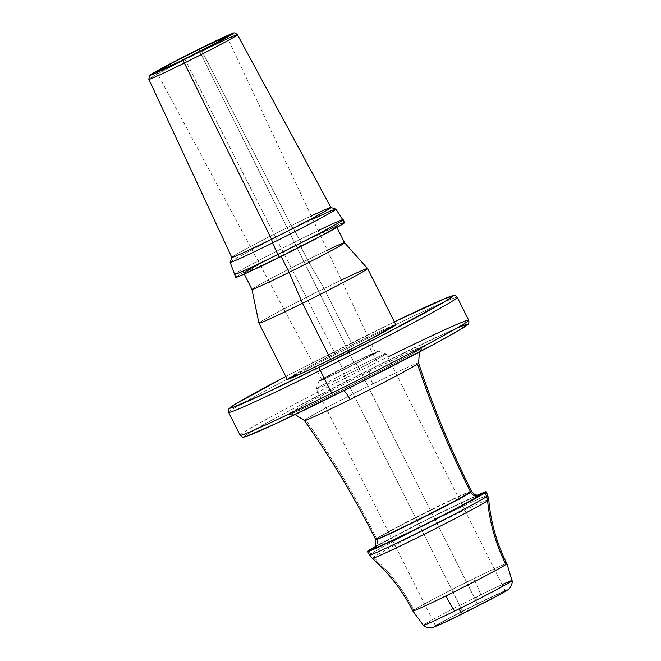 <?xml version="1.0" encoding="UTF-8"?>
<svg xmlns="http://www.w3.org/2000/svg" width="661" height="661" viewBox="0 0 661 661"><rect width="100%" height="100%" fill="white"/><g stroke="black" fill="none" stroke-linecap="round" stroke-linejoin="round"><path stroke-width="0.5" stroke-dasharray="3.31 2.48" d="M230.16 262.326A59.176 1.727 153.3 0 1 293.517 228.574L299.54 239.703A60.961 1.776 -26.7 0 0 234.267 274.472A60.961 1.776 153.3 0 1 299.54 239.703L300.978 242.562A60.961 1.776 -26.7 0 0 235.704 277.331L235.696 277.298M231.788 257.352L231.796 257.319A55.483 1.619 153.3 0 1 291.204 225.723L293.517 228.574A59.176 1.727 -26.7 0 0 230.16 262.277M367.574 268.548A60.787 1.768 -26.7 0 0 324.055 288.518L307.472 259.79L299.359 243.661A51.847 1.512 153.3 0 1 336.482 226.649A51.847 1.512 153.3 0 1 280.975 256.22L280.975 256.22A51.847 1.512 153.3 0 1 243.851 273.233A51.847 1.512 153.3 0 1 299.359 243.661L307.472 259.79A51.847 1.512 -26.7 0 0 251.957 289.361A51.847 1.512 153.3 0 1 307.472 259.79L324.055 288.518A60.787 1.768 -26.7 0 0 258.955 323.179A60.787 1.768 153.3 0 1 324.055 288.518L352.288 344.654A60.787 1.768 -26.7 0 0 287.196 379.331L303.234 369.838L341.696 349.942L380.042 331.252L395.823 324.733A60.787 1.768 -26.7 0 0 352.288 344.654L324.055 288.518A60.787 1.768 153.3 0 1 341.365 280.066M148.841 79.312A49.592 1.446 153.3 0 1 201.936 51.029L291.204 225.723A55.483 1.619 -26.7 0 0 231.796 257.377M237.431 34.826A49.592 1.446 -26.7 0 0 201.936 51.029A49.592 1.446 -26.7 0 0 148.857 79.229M343.315 369.854A30.067 0.876 -26.7 0 0 375.506 352.701A30.067 0.876 -26.7 0 0 353.974 362.567L199.729 51.5L353.974 362.567L321.775 379.703L333.64 374.564L363.492 359.567L375.01 352.776L353.974 362.567A30.067 0.876 -26.7 0 0 321.783 379.72A30.067 0.876 -26.7 0 0 343.315 369.854L336.507 356.502L343.315 369.854M184.766 59.027L336.507 356.502L184.766 59.027M228.623 412.365A127.961 3.726 153.3 0 1 365.632 339.382A127.961 3.726 -26.7 0 0 228.665 412.158M240.158 435.012A127.961 3.726 153.3 0 1 377.134 362.236L365.632 339.382L377.134 362.236A127.961 3.726 -26.7 0 0 240.117 435.219M354.544 362.178A33.273 0.967 153.3 0 1 378.34 351.239A33.273 0.967 153.3 0 1 342.745 370.234L344.307 376.076A39.024 1.14 -26.7 0 0 386.065 353.792A39.024 1.14 -26.7 0 0 358.155 366.624L354.544 362.178L358.155 366.624A39.024 1.14 153.3 0 1 386.098 353.817A39.024 1.14 153.3 0 1 344.307 376.076L463.559 613.185A39.024 1.14 -26.7 0 0 505.351 590.917A39.024 1.14 -26.7 0 0 477.407 603.733L358.155 366.624L477.407 603.733L451.207 617.077L435.616 625.975L457.024 616.391L495.056 597.015L504.657 591.537L505.351 590.942L504.707 591.017L477.407 603.733A39.024 1.14 -26.7 0 0 435.616 625.992A39.024 1.14 -26.7 0 0 463.559 613.185L344.307 376.076A39.024 1.14 153.3 0 1 316.363 388.891A39.024 1.14 153.3 0 1 358.155 366.624A39.024 1.14 -26.7 0 0 316.363 388.85A39.024 1.14 -26.7 0 0 344.307 376.076L342.745 370.234A33.273 0.967 153.3 0 1 318.924 381.124A33.273 0.967 153.3 0 1 354.544 362.178L377.819 351.346L369.59 356.461L337.176 372.978L318.916 381.141L327.699 375.96L354.544 362.178M246.619 434.665L263.409 424.767L294.269 408.143L378.001 365.475A124.764 3.636 -26.7 0 0 246.619 434.665A124.764 3.636 -26.7 0 0 333.747 395.691L333.714 395.708M418.322 362.972A63.935 1.867 -26.7 0 0 372.821 384A14.649 3.115 -116.3 0 1 369.78 371.085L317.148 397.905L297.747 408.358L285.792 415.769L294.211 412.778L322.659 399.525L394.6 363.261L420.503 349.099L425.957 345.381L424.643 345.538L405.664 353.767L369.78 371.085A14.649 3.115 63.7 0 0 372.821 384A63.935 1.867 153.3 0 1 418.57 363.129M343.836 390.676A14.649 3.115 63.7 0 0 342.051 390.031A14.649 3.115 -116.3 0 1 343.836 390.676M423.346 625.24A49.649 1.446 153.3 0 1 476.515 596.933A8.833 1.876 -116.3 0 1 477.804 603.46L436.458 625.033L433.798 626.752L435.161 626.587L449.893 619.919L434.294 626.892M463.072 613.499L449.893 619.919M471.442 491.387A53.681 1.562 -26.7 0 0 433.269 509.036L433.12 508.747A53.681 1.562 153.3 0 0 376.596 538.517A937.752 915.882 -124.3 0 0 305.498 419.454A937.752 915.882 55.7 0 1 376.596 538.517A53.681 1.562 153.3 0 1 433.12 508.747L433.269 509.036A53.681 1.562 -26.7 0 0 376.737 538.806A53.681 1.562 -26.7 0 0 375.787 539.657M512.068 580.647L512.068 580.647A49.649 1.446 -26.7 0 0 480.811 594.809A52.657 16.277 63.8 0 0 473.73 578.672A52.657 1.537 153.3 0 1 506.88 563.635M490.636 599.453L504.095 592.124L506.665 590.017L477.804 603.46A8.833 1.876 63.7 0 0 476.515 596.933A49.649 1.446 -26.7 0 1 480.811 594.809A52.657 16.277 -116.2 0 0 473.73 578.672A52.657 1.537 153.3 0 0 413.728 610.12A176.264 172.149 -124.3 0 0 373.415 557.24A176.264 172.149 55.7 0 1 413.728 610.12A52.657 1.537 153.3 0 1 473.73 578.672A52.657 1.537 153.3 0 1 505.657 563.883M374.663 547.382A6.85 6.684 -124.3 0 0 376.737 538.806A6.85 6.684 55.7 0 1 374.663 547.382M488.52 499.642A65.199 1.9 -26.7 0 0 433.699 525.255A65.199 1.9 -26.7 0 0 373.415 557.24A65.199 1.9 -26.7 0 1 433.699 525.255A65.199 1.9 -26.7 0 1 488.52 499.642M487.777 495.543A66.183 1.925 -26.7 0 0 434.186 520.339A66.183 1.925 -26.7 0 0 370.689 553.968A66.183 1.925 153.3 0 1 431.534 521.669A66.183 1.925 153.3 0 1 487.471 495.502M438.623 513.589L477.325 495.13L415.422 525.239L375.423 546.383L438.623 513.589M370.689 553.968L368.549 550.489L370.689 553.968A66.183 1.925 -26.7 0 0 369.524 555.017M374.63 547.349L422.288 521.959L451.967 507.268L478.638 495.048M373.82 547.886C378.902 544.292 409.357 528.255 437.557 514.316C466.022 500.203 486.215 491.164 479.82 495.411M471.706 491.412A53.681 1.562 -26.7 0 0 433.269 509.036A53.681 1.562 -26.7 0 0 376.737 538.806M471.293 491.098A53.681 1.562 153.3 0 0 433.12 508.747A53.681 1.562 153.3 0 1 471.557 491.131M476.515 596.933A49.649 1.446 -26.7 0 0 423.362 625.265L423.354 625.265M372.821 384A63.935 1.867 -26.7 0 0 305.498 419.454A63.935 1.867 153.3 0 1 372.821 384M480.811 594.809A49.649 1.446 153.3 0 1 502.17 584.605M435.442 625.645L463.411 610.69L505.169 590.57M506.665 590.017L506.615 590.57M490.371 599.601L477.539 606.236M456.85 328.129A124.764 3.636 -26.7 0 0 378.001 365.475L448.769 331.657L459.007 327.22L467.344 324.592M369.78 371.085L317.148 397.905L287.196 414.579C285.412 415.794 285.321 416.166 286.924 415.678L298.094 411.059L341.96 390.081L394.6 363.261L424.552 346.587C426.395 345.331 426.428 344.984 424.643 345.538L414.273 349.826L369.78 371.085M457.214 297.59A127.961 3.726 -26.7 0 0 365.632 339.382A127.961 3.726 153.3 0 1 457.255 297.376M468.748 320.23A127.961 3.726 -26.7 0 0 377.134 362.236M363.633 336.912L285.767 376.497L394.386 321.866L363.649 336.903M344.588 242.761L344.588 242.761A51.847 1.512 -26.7 0 0 307.472 259.79A51.847 1.512 153.3 0 1 327.311 250.164M330.938 207.513A55.483 1.619 -26.7 0 0 291.204 225.723L201.936 51.029M335.846 209.116A59.176 1.727 -26.7 0 0 293.517 228.574L291.204 225.723A55.483 1.619 153.3 0 1 311.248 215.99M236.787 276.364L251.783 267.812L290.353 247.858L340.564 223.864M299.359 243.661L264.565 261.392L243.843 273.208L264.301 264.342L315.768 238.489L332.904 229.119L336.49 226.673L335.631 226.773L299.359 243.661M343.191 219.692A60.961 1.776 -26.7 0 0 299.54 239.703L293.517 228.574A59.176 1.727 153.3 0 1 312.76 219.204M344.629 222.55A60.961 1.776 -26.7 0 0 300.978 242.562L299.54 239.703A60.961 1.776 153.3 0 1 318.131 230.639M243.851 273.233L244.273 274.067M375.506 352.701L226.913 36.578M378.34 351.239L386.065 353.792M505.351 590.917L462.295 505.318M462.295 505.31L386.098 353.817M419.38 352.024L422.999 347.479C416.256 352.123 376.423 373.077 342.043 390.031L313.331 403.978L289.27 414.736L295.079 414.538M478.952 494.998C478.424 493.42 376.596 544.466 374.605 547.424M435.616 625.992L316.363 388.891M318.924 381.124L316.363 388.85M321.783 379.72L156.591 71.942M336.482 226.649L336.903 227.483"/><path stroke-width="0.99" d="M201.936 51.029A49.592 1.446 153.3 0 1 237.448 34.744C235.316 32.918 233.903 32.422 233.226 33.24C226.186 35.942 215.106 41.073 199.994 48.633A46.394 1.355 153.3 0 1 232.375 34.149A46.394 1.355 153.3 0 1 183.518 59.878L214.66 44.014L233.201 33.438L226.293 36.066L207.744 44.824L162.54 67.86L151.121 74.371L150.295 75.081L153.402 74.106L183.518 59.878A3.198 0.678 63.7 0 0 184.345 63.035A3.198 0.678 -116.3 0 1 183.518 59.878A46.394 1.355 153.3 0 1 151.121 74.371A46.394 1.355 153.3 0 1 199.977 48.641L157.285 70.735L149.394 75.718L148.841 79.312A49.592 1.446 -26.7 0 0 184.345 63.035L271.531 239.166L184.345 63.035A49.592 1.446 153.3 0 1 148.841 79.312L231.796 257.377A55.483 1.619 -26.7 0 0 271.531 239.166L272.53 242.909L271.531 239.166A55.483 1.619 153.3 0 1 231.796 257.319L230.16 262.277A59.176 1.727 -26.7 0 0 272.53 242.909L277.917 254.468A60.961 1.776 153.3 0 1 234.267 274.48A60.961 1.776 -26.7 0 0 277.917 254.468L272.53 242.909A59.176 1.727 153.3 0 1 230.16 262.326L235.704 277.331A60.961 1.776 -26.7 0 0 279.355 257.319L277.917 254.468A60.961 1.776 -26.7 0 0 343.191 219.692A60.961 1.776 153.3 0 1 277.917 254.468L279.355 257.319L244.777 273.844L236.712 277.182L235.696 277.298L236.787 276.364M289.08 272.34L281.09 256.46L289.08 272.34A51.847 1.512 153.3 0 1 251.957 289.353A51.847 1.512 -26.7 0 0 289.08 272.34L302.49 303.234L289.08 272.34A51.847 1.512 -26.7 0 0 344.596 242.769A51.847 1.512 153.3 0 1 289.08 272.34M287.188 379.298L302.969 372.779L330.723 359.377L302.49 303.234L330.723 359.377A60.787 1.768 -26.7 0 0 395.815 324.7L371.523 338.589L330.723 359.377A60.787 1.768 -26.7 0 1 287.196 379.331L258.963 323.188A60.787 1.768 -26.7 0 0 302.49 303.234A60.787 1.768 153.3 0 1 258.963 323.188L251.957 289.353L244.273 274.067M198.73 49.492A39.354 1.148 153.3 0 1 226.913 36.578A39.354 1.148 153.3 0 1 184.766 59.027A39.354 1.148 153.3 0 1 156.591 71.942A39.354 1.148 153.3 0 1 198.73 49.492L199.729 51.5L198.73 49.492L226.26 36.677L226.913 36.595L226.211 37.198L216.527 42.725L178.181 62.266L156.583 71.925L172.314 62.952L198.73 49.492M228.665 412.158A127.961 3.726 -26.7 0 0 320.246 370.367A3.198 0.678 -116.3 0 1 319.379 367.119A124.764 3.636 153.3 0 1 231.49 407.944A124.764 3.636 153.3 0 1 285.767 376.497L238.671 402.111L232.251 406.094L230.036 408.002L232.102 407.763L262.409 394.625L319.379 367.119A3.198 0.678 63.7 0 0 320.246 370.367A127.961 3.726 153.3 0 1 228.623 412.365L228.359 410.134L228.896 408.903L234.523 404.606L285.767 376.489M228.623 412.365L240.117 435.219A127.961 3.726 -26.7 0 0 331.739 393.221L320.246 370.367L331.739 393.221A127.961 3.726 153.3 0 1 240.158 435.012M387.71 357.014A127.961 3.726 153.3 0 1 468.707 320.445A127.961 3.726 153.3 0 1 331.739 393.221A127.961 3.726 -26.7 0 0 468.748 320.23C469.145 322.841 468.674 324.402 467.335 324.923C465.204 326.815 456.809 331.781 442.143 339.82C416.711 353.751 373.242 376.159 333.731 395.699A3.198 0.678 -116.3 0 1 331.739 393.221A3.198 0.678 63.7 0 0 333.731 395.699C293.013 415.802 265.152 428.915 250.131 435.012C241.009 438.16 243.892 437.706 240.117 435.219M376.051 539.682A53.681 1.562 -26.7 0 0 414.224 522.033L414.083 521.744A53.681 1.562 153.3 0 1 375.646 539.368L375.795 539.657A53.681 1.562 -26.7 0 0 414.224 522.033A53.681 1.562 -26.7 0 0 470.756 492.263A53.681 1.562 -26.7 0 0 471.706 491.412L471.557 491.131A53.681 1.562 153.3 0 1 470.607 491.974A937.752 915.882 55.7 0 1 417.471 364.021A63.935 1.867 153.3 0 1 350.14 399.475A14.649 3.115 63.7 0 0 343.836 390.676A14.649 3.115 -116.3 0 1 350.14 399.475A63.935 1.867 -26.7 0 0 417.471 364.021A937.752 915.882 -124.3 0 0 470.607 491.974A53.681 1.562 153.3 0 1 414.083 521.744A53.681 1.562 153.3 0 1 375.911 539.393M449.893 619.919L490.636 599.453M502.17 584.605A49.649 1.446 153.3 0 1 512.068 580.672A49.649 1.446 153.3 0 1 458.899 608.955A49.649 1.446 -26.7 0 0 512.068 580.647L506.88 563.635A52.657 1.537 153.3 0 1 505.946 564.469A52.657 1.537 153.3 0 1 445.944 595.916A52.657 16.277 63.8 0 0 454.603 611.07A49.649 1.446 -26.7 0 0 458.899 608.955A8.833 1.876 63.7 0 0 463.121 613.482A8.833 1.876 -116.3 0 1 458.899 608.955A49.649 1.446 153.3 0 1 454.603 611.07A49.649 1.446 153.3 0 1 423.346 625.24M304.713 420.487A63.935 1.867 -26.7 0 0 350.14 399.475A63.935 1.867 153.3 0 1 305.242 420.363M295.079 414.538L304.366 420.47C331.062 458.346 354.825 497.973 375.646 539.368A53.681 1.562 153.3 0 1 376.596 538.517M368.549 550.489L375.423 546.383L368.549 550.489C366.987 551.555 366.962 551.852 368.474 551.373L393.617 540.128L438.218 518.05L485.091 492.8C479.589 496.708 445.993 514.398 415.017 529.701C383.702 545.234 361.443 555.19 368.549 550.489L367.376 551.555L369.524 555.017A66.183 1.925 -26.7 0 0 423.255 530.13A66.183 1.925 -26.7 0 0 486.603 496.585L485.091 492.8C486.653 491.734 486.678 491.437 485.166 491.916L477.325 495.13L486.273 491.751L485.091 492.8L486.603 496.585A14.649 14.311 55.7 0 1 487.603 500.716A65.199 1.9 -26.7 0 1 428.196 532.27A65.199 1.9 -26.7 0 1 372.68 558.289A65.199 1.9 -26.7 0 0 428.196 532.27A65.199 1.9 -26.7 0 0 487.603 500.716A176.264 172.149 -124.3 0 0 505.946 564.469A52.657 1.537 153.3 0 1 445.944 595.916A52.657 1.537 153.3 0 1 413.034 610.979M478.572 495.072L480.836 494.411L479.82 495.411A6.85 6.684 55.7 0 1 470.756 492.263A6.85 6.684 -124.3 0 0 479.82 495.411C474.738 499.005 444.283 515.043 416.083 528.974C387.619 543.086 367.425 552.125 373.82 547.886L374.63 547.349M505.946 564.469A176.264 172.149 55.7 0 1 487.603 500.716A14.649 14.311 -124.3 0 0 486.603 496.585A66.183 1.925 -26.7 0 0 487.777 495.543L488.76 499.708C490.743 522.165 496.783 543.474 506.88 563.635M479.82 495.411L459.692 506.698L416.083 528.974L379.827 546.234L372.804 548.878L373.82 547.886M486.603 496.585A66.183 1.925 153.3 0 1 425.957 528.783A66.183 1.925 153.3 0 1 369.863 555.042M505.657 563.883A52.657 1.537 153.3 0 1 506.64 563.602M470.607 491.974A53.681 1.562 153.3 0 1 414.083 521.744L414.224 522.033A53.681 1.562 -26.7 0 0 470.756 492.263M512.068 580.647C512.837 581.11 512.201 583.473 510.152 587.728C507.747 589.711 512.093 587.546 500.113 594.379L463.121 613.474C451.24 619.473 441.251 624.108 433.145 627.372L430.195 627.95C425.61 627.082 423.329 626.19 423.354 625.265A49.649 1.446 -26.7 0 0 454.603 611.07A52.657 16.277 -116.2 0 1 445.944 595.916A52.657 1.537 153.3 0 1 412.795 610.954A52.657 1.537 153.3 0 1 413.728 610.12M434.294 626.892L435.442 625.645M504.591 590.81L506.665 590.017M506.615 590.57L490.371 599.601M477.539 606.236L463.163 613.458M467.344 324.592L458.709 330.483L434.417 344.009L355.486 384.851L276.777 423.189L246.47 436.326L244.405 436.574L246.619 434.665M333.747 395.691A124.764 3.636 -26.7 0 0 443.473 339.085A124.764 3.636 -26.7 0 0 456.85 328.129M468.748 320.23L457.255 297.376A127.961 3.726 153.3 0 1 320.246 370.367A127.961 3.726 -26.7 0 0 457.214 297.59M394.386 321.866A124.764 3.636 153.3 0 1 446.332 300.738A124.764 3.636 153.3 0 1 319.379 367.119L383.801 334.532L444.341 301.92L452.975 296.029L444.638 298.656L394.386 321.866L446.869 297.739L454.314 295.525L455.627 295.831L457.255 297.376M341.365 280.066A60.787 1.768 153.3 0 1 367.582 268.564A60.787 1.768 153.3 0 1 302.49 303.234A60.787 1.768 -26.7 0 0 367.574 268.548L344.588 242.761A51.847 1.512 153.3 0 0 327.311 250.164M311.248 215.99A55.483 1.619 153.3 0 1 330.897 207.48A55.483 1.619 153.3 0 1 271.531 239.166A55.483 1.619 -26.7 0 0 330.938 207.513L237.448 34.744A49.592 1.446 153.3 0 1 184.345 63.035A49.592 1.446 -26.7 0 0 237.431 34.826M312.76 219.204A59.176 1.727 153.3 0 1 335.887 209.149A59.176 1.727 153.3 0 1 272.53 242.909A59.176 1.727 -26.7 0 0 335.846 209.116L330.897 207.48M340.564 223.864L343.621 222.699L344.637 222.583L343.546 223.517L328.55 232.069L279.355 257.319A60.961 1.776 -26.7 0 0 344.629 222.55L335.887 209.149M318.131 230.639A60.961 1.776 153.3 0 1 343.191 219.692M471.557 491.131C450.744 449.728 433.087 407.027 418.603 363.013L419.38 352.024M423.362 625.265L412.795 610.954C402.632 590.827 389.122 573.277 372.275 558.289L369.524 555.017M374.605 547.424L375.498 546.267L375.787 539.657M486.265 491.751L487.777 495.543M471.706 491.412C474.821 496.114 479.126 495.122 478.448 495.089L478.952 494.998M367.582 268.564L395.815 324.7M336.903 227.483L344.596 242.769"/></g></svg>
